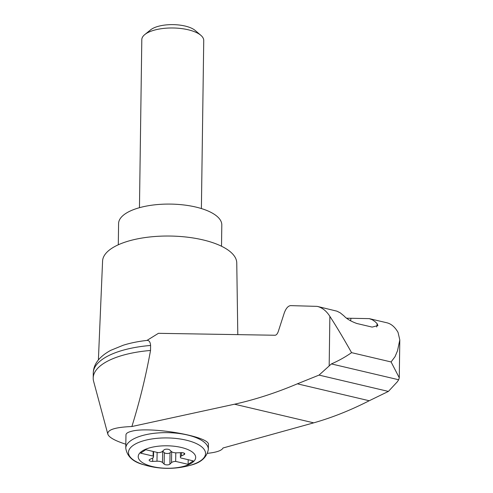 <?xml version="1.0" encoding="UTF-8"?>
<svg xmlns="http://www.w3.org/2000/svg" width="493" height="493" viewBox="0 0 493 493"><rect width="100%" height="100%" fill="white"/><g stroke="black" fill="none" stroke-linecap="round" stroke-linejoin="round"><path stroke-width="0.74" d="M207.541 453.326C216.581 452.364 221.739 450.584 223.021 447.989L313.714 422.846C332.017 417.657 350.517 410.287 369.226 400.741L388.392 391.417L397.358 381.755L398.683 379.758L331.395 363.92L319.039 375.099L297.353 383.825C276.185 392.792 255.245 399.589 234.532 404.211L131.871 426.531C115.294 427.203 107.277 429.723 107.813 434.099C108.91 437.365 114.918 440.736 125.832 444.218M131.871 426.531C139.648 401.61 145.866 376.258 150.525 350.468A74.844 29.26 -179.2 0 0 93.202 378.082A74.844 29.26 -179.2 0 0 93.615 381.317L107.813 434.099M150.525 350.468L150.593 345.457C150.291 341.957 149.096 340.281 146.994 340.41L158.432 333.323L275.088 335.246C276.376 335.111 277.442 333.847 278.292 331.469L284.196 313.184C285.903 308.427 288.041 305.906 290.617 305.623L317.184 306.375C322.188 307.589 326.415 310.923 329.866 316.358C336.053 325.848 343.288 337.945 351.571 352.649L391.091 361.954L395.041 356.655L397.506 350.782L399.798 339.942L398.048 332.405C395.004 327.062 391.282 323.852 386.863 322.773L369.232 318.626L372.258 319.747L375.074 321.633L377.151 323.679L377.921 325.59L372.129 327.093L356.827 323.494C350.93 321.35 346.628 318.805 343.941 315.865L340.269 312.858L336.929 311.169L317.184 306.375M346.671 318.207L369.232 318.626M398.683 379.758L399.268 377.78L391.091 361.954M388.392 391.417L319.039 375.099M369.226 400.741L297.353 383.825M125.962 434.888C126.023 433.409 127.816 432.225 131.348 431.338C149.755 425.989 210.523 436.496 208.416 444.668L208.348 449.37A41.289 16.14 0.8 0 0 177.776 433.329A41.289 16.14 0.8 0 0 131.218 440.36A41.289 16.14 0.8 0 0 125.777 448.217L125.962 434.888M142.002 451.157A28.736 11.234 0.8 0 1 191.771 451.662A28.736 11.234 0.8 0 1 167.072 468.264A28.736 11.234 0.8 0 1 142.002 451.157M181.442 455.933A5.164 2.015 -179.2 0 0 180.364 457.147A5.164 2.015 -179.2 0 0 180.789 457.96L193.256 460.893L188.135 464.338L175.668 461.405A5.164 2.015 -179.2 0 0 171.515 462.607L169.894 464.172A3.1 1.208 -179.2 0 1 167.035 464.899A3.1 1.208 -179.2 0 1 164.157 464.116L162.505 462.514A5.164 2.015 -179.2 0 0 156.99 461.22L152.676 461.411A3.1 1.208 -179.2 0 1 149.139 460.166A3.1 1.208 -179.2 0 1 149.786 459.439L152.454 458.12A5.164 2.015 -179.2 0 0 153.533 456.912A5.164 2.015 -179.2 0 0 153.107 456.093L140.641 453.159L145.762 449.721L158.228 452.654A5.164 2.015 -179.2 0 0 162.382 451.446L164.003 449.887A3.1 1.208 -179.2 0 1 166.862 449.16A3.1 1.208 -179.2 0 1 169.74 449.943L171.391 451.539A5.164 2.015 -179.2 0 0 176.907 452.839L181.221 452.642A3.1 1.208 -179.2 0 1 184.758 453.893A3.1 1.208 -179.2 0 1 184.111 454.62L181.442 455.933L181.492 452.636M175.785 452.839L175.668 461.405M188.197 459.704L188.135 464.338M162.69 451.144L164.317 452.716A3.1 1.208 -179.2 0 0 167.195 453.498A3.1 1.208 -179.2 0 0 170.054 452.771L171.361 451.508M153.169 451.459L153.107 456.093M139.457 207.695L141.805 39.656A30.967 12.109 0.8 0 1 144.806 34.553A30.967 12.109 0.8 0 1 145.885 33.764A30.967 12.109 0.8 0 1 174.103 28.009A30.967 12.109 0.8 0 1 200.873 35.336A30.967 12.109 0.8 0 1 203.738 40.518L201.391 208.557M144.806 34.553L150.605 29.857A24.638 9.632 0.8 0 1 151.468 29.229A24.638 9.632 0.8 0 1 173.912 24.65A24.638 9.632 0.8 0 1 195.21 30.48L200.873 35.336M221.511 246.229L221.807 224.987A51.617 20.176 -179.2 0 0 170.479 204.09A51.617 20.176 -179.2 0 0 118.591 223.545L118.295 244.787M150.593 345.457A74.844 29.26 -179.2 0 0 93.276 372.874A74.844 29.26 -179.2 0 0 93.269 373.065L93.202 378.082M331.395 363.92C338.586 360.79 345.31 357.037 351.571 352.649M146.994 340.41A70.074 27.392 -179.2 0 0 123.176 345.254L110.709 350.357C99.37 356.562 93.559 364.068 93.276 372.874M237.799 334.636L236.757 262.917A67.097 26.234 -179.2 0 0 170.036 236.042A67.097 26.234 -179.2 0 0 102.581 261.043L98.39 359.933M329.176 365.707L329.866 316.358M377.151 323.679L376.726 327.007M313.714 422.846L234.532 404.211M125.777 448.217C127.077 456.518 133.147 462.046 143.974 464.8A38.54 15.067 0.8 0 1 133.548 445.124A38.54 15.067 0.8 0 1 192.708 442.073A38.54 15.067 0.8 0 1 189.7 465.441C200.596 462.989 206.814 457.627 208.348 449.37M171.669 451.761L171.515 462.607M170.054 452.771L169.894 464.172M164.317 452.716L164.157 464.116M162.659 451.175L162.505 462.514M184.129 453.147L184.111 454.62M152.725 457.972L152.676 461.411M157.113 452.389L156.99 461.22M350.917 318.558L350.622 320.857M399.798 339.942L399.268 377.78M143.974 464.8A82.584 82.584 0 0 0 189.7 465.441M180.364 457.147L180.432 452.679M153.533 456.912L153.606 451.563"/></g></svg>
